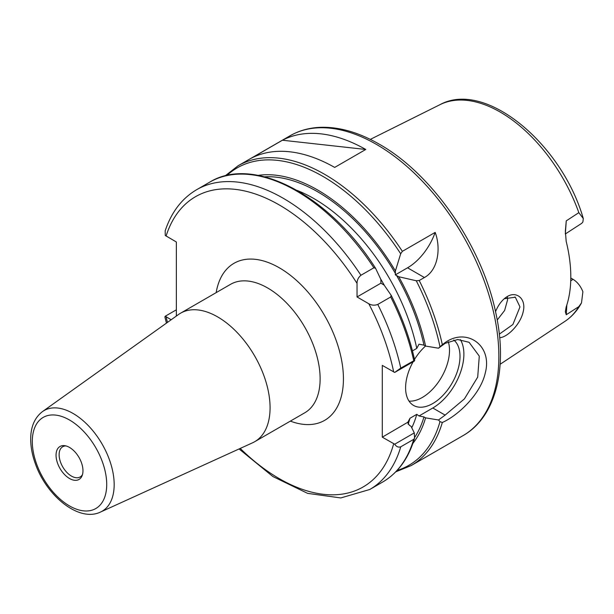 <?xml version="1.0" encoding="UTF-8"?>
<svg xmlns="http://www.w3.org/2000/svg" width="614" height="614" viewBox="0 0 614 614"><rect width="100%" height="100%" fill="white"/><g stroke="black" fill="none" stroke-linecap="round" stroke-linejoin="round"><path stroke-width="0.92" d="M565.325 233.972L581.704 223.343L582.886 222.015L583.3 218.569L578.833 212.659L566.261 220.863L565.348 231.171L566.185 241.379A126.484 73.028 -120 0 1 566.185 306.916L565.333 311.774L566.261 314.736L578.833 306.632L581.504 302.879L582.893 291.734C580.667 286.139 577.39 282.01 573.054 279.324L570.736 280.828M499.673 337.692C507.287 337.439 520.695 324.246 523.235 311.498C526.398 298.895 516.428 290.338 506.696 296.907L505.038 298.089C500.97 301.443 497.808 305.979 495.544 311.697M504.286 298.711L515.338 297.245L519.974 306.9M519.974 306.916L512.897 324.499L499.312 334.146M497.225 320.017L504.616 310.477L507.601 299.77L507.348 297.038M565.325 233.842L566.261 220.863M566.261 314.736L566.837 304.943M570.805 278.027L573.054 279.324M65.928 445.917A17.445 10.07 -120 0 0 62.728 446.739A17.445 10.07 -120 0 0 59.121 454.721A17.445 10.07 -120 0 0 66.734 472.281A17.445 10.07 -120 0 0 80.173 476.955A17.445 10.07 -120 0 0 82.483 474.591M56.051 455.197A19.034 10.991 -120 0 0 67.072 476.84A19.034 10.991 -120 0 0 82.084 475.766A19.034 10.991 -120 0 0 82.967 470.738A19.034 10.991 -120 0 0 64.708 445.68A19.034 10.991 -120 0 0 56.051 455.197M100.473 512.068L252.592 442.794A74.179 42.826 -120 0 0 254.71 441.696A74.179 42.826 -120 0 0 270.076 407.742A74.179 42.826 -120 0 0 237.695 333.087A74.179 42.826 -120 0 0 180.531 313.209A74.179 42.826 -120 0 0 178.52 314.506L42.473 411.595C34.768 417.543 30.846 426.515 30.7 438.526C30.631 446.432 32.135 454.705 35.221 463.347C46.296 495.713 78.792 522.529 100.473 512.068A58.092 33.54 -120 0 0 114.173 484.615A58.092 33.54 -120 0 0 73.089 413.468A58.092 33.54 -120 0 0 42.473 411.595M391.149 295.273L390.727 296.969L377.771 304.444C374.594 305.595 371.608 305.365 368.799 303.753L357.033 296.961L357.033 283.384C357.041 280.145 358.338 277.436 360.925 275.264L373.872 267.788L375.561 268.272L380.833 279.37L380.926 283.169L384.172 285.149L391.248 295.441C402.139 316.931 409.952 338.537 414.68 360.264L400.765 368.101L394.702 372.429L414.289 361.116L414.665 360.341M360.925 275.264A173.087 99.936 -120 0 0 196.664 189.688C181.928 198.399 171.436 212.099 165.189 230.787L165.25 235.469L176.364 242L176.364 316.049M171.16 319.756L165.25 316.225L176.364 309.809M394.702 444.214C396.421 446.754 398.448 447.614 400.765 446.808L413.721 439.325L414.557 438.158L414.289 432.901L394.702 444.214L382.292 437.168L382.292 365.384L394.702 372.429M380.926 283.169L357.033 296.961M373.872 267.788A173.087 99.936 -120 0 0 209.62 182.204C253.467 154.997 329.35 195.313 375.461 268.095L375.561 268.272M164.882 316.901L165.25 316.225M412.454 350.893L416.776 348.399L419.009 344.185L423.982 345.145L425.586 346.073A158.788 91.678 -120 0 0 398.739 276.737L395.316 274.865L395.408 270.958L400.681 253.766L402.362 251.341L435.18 232.391A43.962 25.381 -60 0 1 407.55 267.804L395.316 274.865M435.18 232.391C441.029 248.01 438.304 269.999 424.397 277.528L419.216 280.521L416.269 280.767L398.739 276.737M442.326 344.7L438.496 348.199L445.119 343.349L457.706 339.519L469.088 342.297L479.288 356.135L477.7 377.119L464.422 398.885L445.112 415.11L438.496 419.984L439.985 421.611L442.31 422.501C458.067 415.563 480.67 394.142 485.298 372.859C492.789 345.014 466.126 326.955 444.582 342.996L442.326 344.7A173.087 99.936 -120 0 0 419.216 280.521M395.408 270.958A158.788 91.678 -120 0 0 258.133 175.381M425.586 346.073L438.496 348.199M282.44 140.23A173.087 99.936 60 0 1 365.767 149.463L334.684 167.415A173.087 99.936 -120 0 0 251.356 158.182L282.44 140.23L365.767 149.463M438.496 419.984L425.586 417.858L423.982 416.929L419.009 415.97L416.776 414.335L409.975 418.264L407.742 422.47L409.408 425.349L411.019 426.277L414.289 432.901M412.877 443.408A158.788 91.678 -120 0 0 425.586 417.858M407.811 422.248L382.292 437.168M460.354 339.588A43.962 25.381 -60 0 1 432.801 408.003L419.009 415.97M453.754 339.987A38.467 22.204 -60 0 1 451.113 384.763A38.467 22.204 -60 0 1 413.567 405.424A38.467 22.204 -60 0 1 405.601 387.818A38.467 22.204 -60 0 1 413.13 361.792M414.504 359.443A38.467 22.204 -60 0 1 425.533 346.043M448.289 341.745A38.467 22.204 -60 0 1 439.447 380.557A38.467 22.204 -60 0 1 409.054 401.134M581.504 302.879C577.321 310.607 571.826 316.747 565.003 321.306A125.141 72.252 -120 0 0 578.833 306.632M578.833 212.659A125.141 72.252 -120 0 0 439.939 104.687L370.311 139.386M506.696 296.907L504.984 298.235M106.713 484.446A52.62 30.378 60 0 1 69.512 505.928A52.62 30.378 60 0 1 32.304 441.481A52.62 30.378 60 0 1 69.512 420.007A52.62 30.378 60 0 1 106.713 484.446M180.531 313.209L230.58 284.313A74.179 42.826 60 0 1 287.743 304.191A74.179 42.826 60 0 1 320.124 378.846A74.179 42.826 60 0 1 304.759 412.8L254.71 441.696M290.353 421.12A90.665 52.343 -120 0 0 343.433 378.846A90.665 52.343 -120 0 0 284.858 271.273A90.665 52.343 -120 0 0 216.174 292.632M357.033 283.384A167.591 96.759 -120 0 0 166.095 236.075M166.095 316.839A167.591 96.759 -120 0 0 167.461 322.404M240.22 448.427A167.591 96.759 -120 0 0 393.681 443.745M393.681 371.961A167.591 96.759 -120 0 0 368.799 303.753M414.642 360.226A171.713 99.138 -120 0 0 391.318 295.603M413.721 360.625A173.087 99.936 -120 0 0 390.727 296.969M400.765 368.101A173.087 99.936 -120 0 0 377.771 304.444M239.076 448.941L272.885 476.533L307.622 493.364L340.793 497.939L369.758 489.488A173.087 99.936 -120 0 0 400.765 446.808M414.557 438.158C408.602 458.374 397.987 472.995 382.706 482.005A173.087 99.936 -120 0 0 413.721 439.325M423.982 345.145A156.608 90.419 -120 0 0 396.583 275.494M416.776 348.399A151.113 87.242 -120 0 0 297.207 190.447M395.408 273.445A156.608 90.419 -120 0 0 264.573 176.817M424.397 277.528L407.55 267.804M402.362 251.341A173.087 99.936 -120 0 0 238.109 165.757L225.008 175.965M400.681 253.766A171.713 99.138 -120 0 0 226.773 175.543M439.992 346.772A171.713 99.138 -120 0 0 416.269 280.767M238.109 165.757L289.923 135.847A173.087 99.936 -120 0 1 376.466 144.42A173.087 99.936 -120 0 1 498.86 356.412A173.087 99.936 -120 0 1 463.01 435.648L411.196 465.558A173.087 99.936 -120 0 0 442.318 422.493M397.058 470.485A171.713 99.138 -120 0 0 439.992 421.611M414.68 437.383A156.608 90.419 -120 0 0 423.982 416.929M411.764 427.774A151.113 87.242 -120 0 0 416.776 414.335M408.095 424.197A151.113 87.242 -120 0 0 409.975 418.264M384.448 285.533A151.113 87.242 -120 0 0 380.634 278.94M445.112 415.11L432.801 408.003M565.003 321.306L500.141 364.263M515.33 297.26L514.839 296.976M439.939 104.687C485.59 79.628 562.048 144.236 583.3 218.569M209.62 182.204L196.664 189.688M164.874 316.901L166.44 323.125M382.706 482.005L369.758 489.488M395.807 471.805L411.196 465.558M463.01 435.648C496.028 417.029 508.108 367.847 495.744 312.618C481.959 245.922 432.248 173.877 379.214 144.152C358.231 132.071 338.214 126.484 319.142 127.382C308.443 127.988 298.703 130.813 289.923 135.847"/></g></svg>

